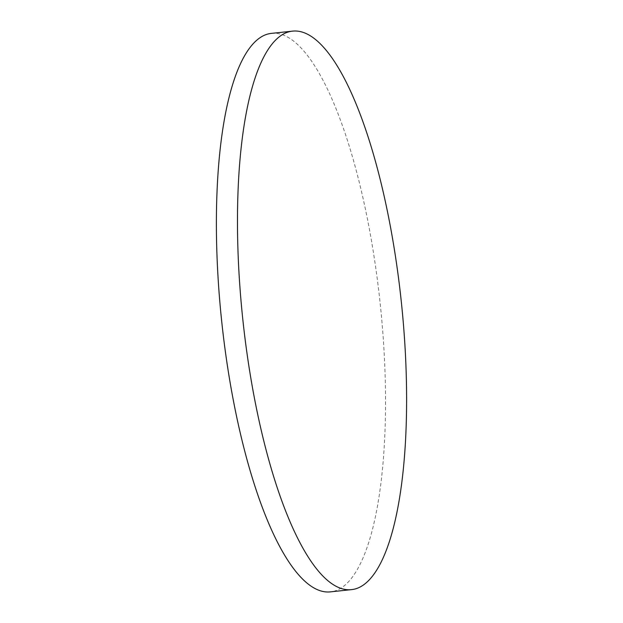 <?xml version="1.0" encoding="UTF-8"?>
<svg xmlns="http://www.w3.org/2000/svg" width="623" height="623" viewBox="0 0 623 623"><rect width="100%" height="100%" fill="white"/><g stroke="black" fill="none" stroke-linecap="round" stroke-linejoin="round"><path stroke-width="0.47" stroke-dasharray="3.12 2.34" d="M271.371 33.385A280.794 79.752 -96 0 1 378.87 291.798A280.794 79.752 -96 0 1 337.479 589.997A280.794 79.752 -96 0 1 330.548 591.85"/><path stroke-width="0.93" d="M351.629 589.615L330.548 591.85A280.794 79.752 -96 0 1 223.05 333.437A280.794 79.752 -96 0 1 264.44 35.238A280.794 79.752 -96 0 1 271.371 33.385L292.452 31.15A280.794 79.752 -96 0 1 399.95 289.563A280.794 79.752 -96 0 1 358.56 587.762A280.794 79.752 -96 0 1 351.629 589.615A280.794 79.752 -96 0 1 244.13 331.202A280.794 79.752 -96 0 1 285.521 33.003A280.794 79.752 -96 0 1 292.452 31.15"/></g></svg>
